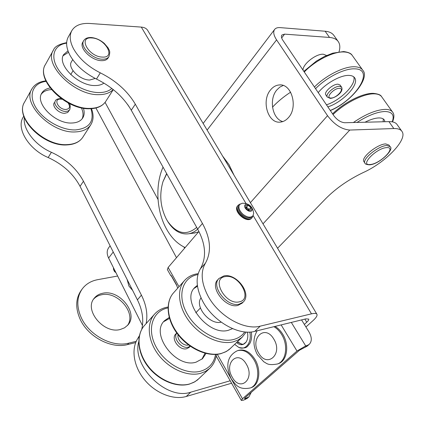 <?xml version="1.0" encoding="UTF-8"?>
<svg xmlns="http://www.w3.org/2000/svg" width="424" height="424" viewBox="0 0 424 424"><rect width="100%" height="100%" fill="white"/><g stroke="black" fill="none" stroke-linecap="round" stroke-linejoin="round"><path stroke-width="0.64" d="M128.923 286.105L132.643 290.414L128.923 286.105L127.131 279.506L128.923 286.105M288.516 117.522C298.289 107.081 291.664 83.528 279.469 84.938C276.077 85.145 273.114 86.793 270.586 89.872C261.073 100.689 267.936 123.808 280.291 122.101C283.375 121.815 286.115 120.289 288.516 117.522M283.179 85.478L279.787 87.148L276.83 89.946C268.652 99.296 272.356 119.043 282.808 121.577M339.036 51.755C340.228 47.801 340.048 44.531 338.5 41.944C336.826 39.305 333.836 37.805 329.522 37.445L284.599 34.137L281.663 37.927M329.522 37.445L325.139 31.233C329.459 31.62 332.464 33.151 334.16 35.823L337.939 41.16M281.849 35.075L281.902 35.001C281.038 36.21 281.356 37.975 282.861 40.296L333.741 115.588C337.112 120.003 340.795 122.388 344.791 122.737L388.935 121.624C393.154 121.556 395.937 122.621 397.283 124.82L401.661 130.995M110.113 245.841L108.777 247.6C106.731 250.425 106.673 253.897 108.608 258.025L142.464 325.521M325.139 31.233L280.169 27.618C277.63 27.433 275.796 28.011 274.678 29.362C272.976 31.763 273.607 35.266 276.575 39.877L327.529 115.688C334.319 124.608 341.733 129.394 349.763 130.051L393.822 128.552C398.035 128.446 400.797 129.474 402.116 131.631C407.692 139.798 385.135 162.811 363.161 172.589C348.56 179.591 336.174 188.187 325.998 198.379L277.561 248.247M272.505 107.155C277.593 101.707 283.63 96.714 290.615 92.183M281.902 35.001L284.599 34.137M303.012 70.119C302.715 64.066 316.267 53.472 323.427 54.245L326.591 55.486M340.17 85.134L338.082 84.201C333.079 83.825 323.634 92.082 325.807 94.881L325.918 95.045M327.858 106.885C342.682 102.279 359.494 84.609 354.777 78.011C353.759 76.389 351.851 75.52 349.053 75.408C340.785 74.91 325.526 83.422 318.217 92.618M326.454 104.808C340.52 100.419 356.732 84.079 353.727 76.829M384.913 121.725L384.388 120.093C383.481 118.619 381.642 117.898 378.876 117.93C375.055 118.058 370.417 119.489 364.963 122.229M383.174 121.768L383.259 118.921M389.932 146.428L388.994 145.077L385.734 143.922C377.567 143.932 360.707 157.633 363.877 161.555L364.036 161.788M129.15 106.731L127.523 104.373M304.893 319.108L306.738 322.245C308.306 320.809 308.969 319.76 308.725 319.097L305.932 318.853L254.75 331.361C238.664 335.919 213.023 321.26 202.683 301.21C196.153 288.299 195.395 277.476 200.414 268.747C206.705 257.4 205.778 244.182 197.642 229.093L131.27 110.224C123.623 97.186 112.026 86.793 96.476 79.05C84.413 73.002 75.578 65.084 69.976 55.306C66.149 47.939 65.614 41.775 68.365 36.809L71.751 30.788M316.839 314.131L147.817 30.613C146.646 28.535 144.478 27.364 141.309 27.099L89.904 23.484C81.223 22.97 75.228 25.297 71.932 30.464C69.192 35.404 69.753 41.568 73.622 48.951C79.283 58.761 88.176 66.722 100.297 72.838C115.927 80.666 127.603 91.118 135.325 104.198L202.439 223.453C210.675 238.601 211.666 251.84 205.417 263.177C200.43 271.895 201.241 282.739 207.861 295.703C218.334 315.843 244.134 330.646 260.235 326.146L311.47 313.839C314.582 313.119 316.415 313.288 316.961 314.338C317.454 315.689 316.103 317.815 312.917 320.708L305.927 326.973M306.738 322.245L304.337 324.408M24.327 117.724C22.748 129.309 35.203 145.379 51.394 152.285C66.027 159.053 76.718 168.71 83.464 181.255L141.415 295.141C146.333 304.946 147.902 314.438 146.126 323.618M23.765 116.15L23.209 117.141C15.911 128.302 28.646 149.396 48.166 157.532C62.731 164.231 73.357 173.835 80.046 186.343L137.413 299.848C142.48 310.045 143.927 319.871 141.749 329.326M139.353 335.781L137.811 338.458C130.915 348.941 133.549 366.537 144.648 379.92C155.693 393.339 173.511 400.288 186.253 396.477L231.594 383.227M138.728 341.723C131.636 366.294 166.971 400.749 190.784 392.168L230.206 380.768M72.695 59.646L71.455 61.787C67.209 67.639 79.839 80.269 89.74 80.025L95.225 78.435M67.978 50.869L63.701 54.537C56.551 64.485 78.27 86.061 95.05 85.537C98.771 85.563 101.733 84.747 103.938 83.088M68.529 52.29L63.128 55.719M201.034 297.887C194.277 306.34 209.88 325.288 221.18 322.161M54.283 102.688C51.691 106.292 58.904 113.611 64.75 113.293L67.655 112.519L69.785 109.652L68.237 110.961L65.868 111.438C60.017 111.745 52.788 104.415 55.38 100.817C55.851 99.629 57.357 98.898 59.89 98.628M50.133 87.98C46.274 88.637 43.518 90.317 41.859 93.031C34.62 103.244 55.396 124.094 71.879 123.013C76.967 122.838 80.565 121.19 82.68 118.063C84.392 115.312 84.636 112.031 83.401 108.21M82.129 118.826C83.544 115.63 83.295 111.963 81.376 107.818M51.447 89.628C46.857 89.835 43.481 91.335 41.319 94.123M175.806 333.995C170.49 338.628 179.575 350.929 186.735 348.708L189.146 347.404L190.281 346.254M169.208 317.433L164.597 320.629C149.752 333.752 175.912 368.801 196.089 362.16L202.497 358.704L206.006 353.478M201.914 359.218L205.015 353.229M169.483 318.413L163.675 321.699M197.372 285.363L195.019 287.302C180.227 300.197 208.014 336.513 228.419 330.275L232.543 328.637M197.489 286.189L194.033 288.458M83.629 40.778L82.844 42.13C78.636 47.886 91.547 60.727 101.532 60.664C104.664 60.738 106.837 59.864 108.056 58.051L108.141 57.913M218.842 278.669L217.888 279.697C209.149 287.202 225.801 308.826 237.896 305.434L242.115 303.149M222.642 156.122L229.055 164.713L234.027 175.223M185.166 247.547C177.577 244.054 171.264 237.721 166.234 228.541C156.461 210.781 155.067 184.922 163.044 167.125M166.77 173.798L163.012 181.562C159.196 194.457 160.304 206.965 166.33 219.076L167.761 221.487C176.856 233.963 186.496 235.929 196.688 227.386M197.663 229.13C194.982 231.626 192.051 233.168 188.881 233.757C180.953 234.801 174.063 230.974 168.217 222.282L166.923 220.12M193.683 233.121L198.533 231.923M163.012 181.562L166.632 173.554M93.545 299.206C95.575 296.922 98.225 295.449 101.5 294.791C117.655 290.779 136.878 313.479 127.338 325.621M120.326 329.474C103.838 334.266 83.719 309.997 94.197 298.284C96.259 295.666 99.073 293.996 102.64 293.276C119.393 289.115 138.876 313.389 127.841 325.065L124.545 327.821L120.326 329.474M114.639 270.056L114.57 271.63L115.927 272.616M113.478 269.447L113.489 267.756M136.242 341.309L128.758 343.138L127.534 344.579C111.194 349.106 87.927 336.767 80.099 319.124C75.255 307.978 75.631 298.379 81.228 290.334L81.97 289.3M135.701 342.581L127.534 344.579M128.758 343.138C112.402 347.648 89.093 335.273 81.233 317.608C76.373 306.446 76.739 296.842 82.335 288.797C86.046 283.947 91.16 280.905 97.69 279.67L117.633 276.029M307.151 346.164L299.508 350.197L244.982 397.855L244.447 398.602L245.459 398.496L248.925 396.859L251.225 392.396M305.132 347.336L307.368 345.38L305.699 345.931L296.98 351.035L281.144 324.911M307.368 345.38L309.175 344.399C312.064 341.447 311.979 337.255 308.916 331.817L301.565 319.919M247.224 398.343L243.54 400.171L241.304 400.404L216.203 355.996M217.305 354.31L242.475 398.767L296.98 351.035M167.385 269.632L168.132 267.464L198.909 231.478M177.264 287.101L176.633 284.997L171.328 275.616L170.628 275.367L172.043 276.883M171.911 276.978L176.983 285.946M242.475 398.767L241.304 400.404M250.807 387.801L251.501 387.552C259.409 384.828 261.359 369.845 255.01 359.494C250.038 351.803 244.489 348.782 238.362 350.425L238.049 350.521M277.746 363.893L278.573 363.612C287.218 360.745 289.534 344.903 282.713 334.197C280.582 330.72 278.017 328.123 275.022 326.406M243.058 344.24L241.982 344.299L237.196 341.983M236.566 342.587C240.26 345.618 243.456 345.417 246.153 341.988C247.802 339.301 248.21 336.004 247.372 332.098M249.434 344.113L249.699 343.689C251.39 340.711 251.962 337.159 251.421 333.036L251.236 331.96M234.689 344.389L238.765 347.42C245.734 350.818 252.158 342.083 249.784 332.072M245.782 207.241L246.45 207.166L247.791 208.311L245.788 207.325M239.655 204.474L239.131 205.068C237.35 207.85 238.421 211.157 242.353 214.984C246.408 218.069 249.657 218.662 252.089 216.754L252.19 216.648M252.911 215.837L253.647 213.452C252.889 206.705 249.111 203.292 242.305 203.228L239.634 204.495C238.012 207.299 239.125 210.564 242.973 214.284C247.033 217.374 250.282 217.968 252.715 216.065L252.911 215.837M251.681 210.675C253.912 208.179 246.975 202.259 245.024 204.988C242.735 207.463 249.757 213.458 251.681 210.675M248.554 210.421L245.851 208.11L245.655 205.529L248.146 205.253L250.838 207.553L251.045 210.134L248.554 210.421M246.45 207.166L248.146 205.253M249.169 210.352L247.791 208.311L249.137 209.461L250.838 207.553M249.137 209.461L249.206 210.346M142.072 324.779L142.618 324.164M250.388 202.661L327.529 115.688M276.575 39.877L207.119 130.083M113.235 252.015L108.608 258.025M388.935 121.624L393.822 128.552M263.007 223.835L349.763 130.051M362.494 69.822L352.604 55.931C351.109 53.567 348.385 52.258 344.436 51.993C333.958 51.129 315.488 60.293 304.278 71.985M330.264 110.441C355.869 99.969 375.436 69.032 354.777 68.852C344.638 68.211 326.485 77.369 315.562 88.685M314.433 87.015C325.855 75.371 344.468 66.091 354.909 66.769C358.842 66.966 361.534 68.211 362.976 70.501C369.887 77.958 351.284 102.041 330.344 110.563M392.428 111.878L381.966 97.175C380.62 95.018 377.991 93.9 374.085 93.831C363.728 93.492 344.839 102.995 333.031 114.538M392.226 121.836C394.665 115.169 392.242 111.724 384.95 111.496C377.175 111.841 367.862 115.487 357.019 122.43M353.372 122.52C365.562 114.204 376.136 109.827 385.098 109.376C388.988 109.371 391.58 110.41 392.868 112.493C394.336 114.454 394.235 117.591 392.555 121.9M327.355 97.16L327.238 96.995C325.081 94.208 334.541 85.95 339.539 86.316L341.627 87.243C343.933 92.035 335.114 98.204 330.254 98.4L327.238 96.995L325.807 94.881M339.417 88.351C333.746 88.044 324.879 98.278 330.959 98.029C336.529 98.299 345.396 88.24 339.417 88.351M386.847 145.522L390.096 146.662C394.744 149.269 379.072 164.517 369.463 164.825C366.479 164.607 364.974 164.051 364.953 163.15C361.794 159.244 378.68 145.549 386.847 145.522M370.083 164.507C379.851 164.183 397.251 146.741 386.699 147.621C376.602 147.865 359.17 165.832 370.083 164.507M365.117 163.383L363.877 161.555M200.414 268.747L205.417 263.177M184.61 248.199L183.942 246.975M158.025 199.46L105.073 102.375M51.394 152.285L48.166 157.532M83.464 181.255L80.046 186.343M141.415 295.141L137.413 299.848M139.114 337.006L137.811 338.458M190.784 392.168L186.253 396.477M176.495 257.686L95.93 107.998M197.642 229.093L202.439 223.453M131.27 110.224L135.325 104.198M96.476 79.05L100.297 72.838M254.75 331.361L260.235 326.146M141.309 27.099L245.989 203.494M253.155 215.572L311.47 313.839M113.16 89.517C110.039 92.909 105.269 94.621 98.85 94.653C74.783 95.665 43.195 64.496 53.424 50.111C54.654 46.603 59.063 44.117 66.653 42.665M66.632 43.174C54.124 44.727 49.841 56.302 58.051 69.054C66.112 81.811 84.975 92.58 98.887 92.57C104.479 92.565 108.798 91.197 111.83 88.473M113.288 89.618L105.587 101.654C102.391 106.233 97.101 108.597 89.718 108.74C65.858 109.943 35.107 79.807 45.516 64.374C35.24 78.901 66.319 109.678 90.238 108.374C97.493 108.215 102.613 105.974 105.587 101.654L105.804 101.31M82.94 137.042L82.717 137.392C79.505 142.029 74.28 144.536 67.04 144.913C43.598 146.879 14.146 117.671 24.629 102.025C14.257 116.907 44.001 146.635 67.485 144.589C74.613 144.208 79.691 141.807 82.717 137.392L90.725 124.879C87.715 129.262 82.627 131.604 75.451 131.917C51.808 133.708 21.598 103.61 31.938 88.844C34.742 84.265 39.379 81.609 45.856 80.883M46.078 81.371C33.231 82.865 28.09 94.52 35.658 107.219C43.068 119.928 61.602 130.407 75.472 129.924C89.475 128.43 94.637 121.354 90.953 108.703M199.132 378.478L194.913 381.759L189.396 384.112C176.225 387.907 158.03 380.074 147.578 366.06C137.063 352.09 136.03 334.419 144.812 325.086C136.242 334.128 137.244 351.713 147.859 365.769C158.396 379.867 176.713 387.695 189.65 383.953L193.763 382.363L197.356 380.068L209.477 368.562L205.449 371.419L200.684 373.316C187.684 376.978 169.139 368.949 158.38 354.676C147.547 340.44 146.381 322.744 154.93 313.734C158.11 310.384 162.085 308.221 166.865 307.246M168.01 307.93L167.931 307.946C153.016 310.713 146.619 328.224 155.497 345.74C164.152 363.315 185.966 375.415 200.764 371.154C209.064 368.615 213.993 363.045 215.546 354.448M230.804 348.109L226.575 351.364L220.978 353.637C207.606 357.194 188.797 348.788 177.72 334.282C166.59 319.829 165.047 301.851 173.814 292.544C165.302 301.485 166.796 319.383 178.048 333.942C189.221 348.544 208.189 356.955 221.286 353.452L225.441 351.931L229.04 349.683L242.189 337.197L238.166 340L233.364 341.808C220.21 345.21 201.002 336.577 189.581 321.784C178.085 307.034 176.389 289.03 184.869 280.142C188.044 276.808 192.061 274.71 196.932 273.851M197.944 274.561C182.855 277.01 176.877 294.601 186.481 312.605C195.862 330.662 218.508 343.493 233.46 339.529C238.346 338.273 242.099 335.734 244.722 331.918M91.224 37.519C95.845 37.964 100.207 39.925 104.304 43.407L108.189 47.986C109.201 50.769 110.659 50.504 108.947 56.599C107.728 58.417 105.555 59.28 102.417 59.206C92.427 59.259 79.495 46.401 83.703 40.651C85.102 38.43 87.593 37.386 91.16 37.519M102.454 57.086C116.42 58.009 105.173 38.25 91.759 37.953C77.528 36.596 88.701 56.959 102.454 57.086M241.844 303.42L243.095 302.164L239.147 304.172C227.047 307.554 210.357 285.903 219.091 278.404L223.941 275.902M225.149 276.623C210.675 278.404 225.478 305.37 239.247 301.851C253.335 299.418 238.574 273.485 225.149 276.623M190.238 346.223L188.288 347.129C181.578 349.206 172.616 338.172 176.787 333.031M178.096 334.764C176.676 339.56 183.566 346.429 188.357 344.982L188.479 344.951M62.158 99.28L60.489 99.084C52.846 98.792 58.491 109.763 65.89 109.466C69.865 108.857 70.575 106.647 68.015 102.836M305.699 345.931L291.315 322.426M245.056 397.791L245.459 398.496M245.194 399.567L247.113 397.892M168.132 267.464L179.023 286.698M250.452 387.928C258.359 385.199 260.304 370.205 253.955 359.838C248.978 352.137 243.434 349.111 237.308 350.749C225.027 356.902 226.655 369.352 231.234 378.802C235.59 384.52 238.399 390.324 250.452 387.928L251.501 387.552M232.262 377.217C240.175 392.317 255.312 378.992 246.376 364.269C238.055 349.196 223.602 363.008 232.262 377.217M278.573 363.612L277.513 363.972C286.158 361.1 288.474 345.242 281.653 334.52C279.501 331.012 276.914 328.399 273.893 326.681M258.645 353.012C267.019 368.498 283.29 354.178 273.809 339.105C264.984 323.666 249.466 338.49 258.645 353.012M251.739 218.053L251.633 218.169C247.06 223.697 232.585 210.627 237.785 205.677C232.288 210.898 246.837 224.031 251.633 218.169L252.126 217.623C247.558 223.151 233.073 210.071 238.272 205.126L240.228 203.939M280.677 84.959L279.469 84.938M203.16 123.442L274.566 29.51M352.084 55.205C351.104 53.424 348.321 52.21 343.747 51.558M303.86 71.37L316.41 61.067L324.482 56.466L332.803 53.148L343.647 51.553M354.448 77.544L354.777 78.011M381.489 96.513C380.715 94.891 377.98 93.837 373.274 93.349M332.564 113.844C344.14 102.449 362.584 93.063 373.162 93.349M384.091 119.669L384.388 120.093M341.516 87.079L340.059 84.97M53.249 50.43L45.516 64.374M31.763 89.167L24.629 102.025M90.725 124.879C93.593 120.257 93.842 114.856 91.478 108.677M154.336 314.401L144.812 325.086M209.477 368.562C213.41 364.868 215.731 360.146 216.441 354.39M168.042 307.034L166.923 307.23M164.173 321.09L164.597 320.629M184.281 280.799L173.814 292.544M242.189 337.197L246.217 332.045M198.204 273.66L197.006 273.835M194.6 287.758L195.019 287.302M108.947 56.599L108.056 58.051M70.75 74.603L73.023 70.723M195.798 312.848L200.409 307.972M243.095 302.164C252.365 293.959 236.544 273.088 224.026 275.892M176.755 332.988L175.653 334.16M69.785 109.652C70.564 106.212 70.236 104.076 68.805 103.249M61.427 98.771L59.938 98.628M167.761 221.487L168.217 222.282M188.881 233.757L195.183 232.924M94.197 298.284L93.974 298.576M113.42 269.335L114.57 271.63M177.804 288.066L177.227 287.043M170.628 275.367L167.342 269.553M248.925 396.859L247.007 398.534M309.175 344.399L306.939 346.344M277.513 363.972C267.189 365.822 266.643 363.013 263.813 361.82L257.485 354.809C252.905 346.286 252.81 338.267 257.188 330.768M243.524 344.124L246.037 342.152M243.726 344.055C242.682 344.686 240.631 343.875 237.573 341.622M249.699 343.689C247.356 346.106 247.24 349.307 238.765 347.42M252.089 216.754L252.715 216.065M238.171 205.243L237.785 205.677M253.181 215.424L252.126 217.623"/></g></svg>
